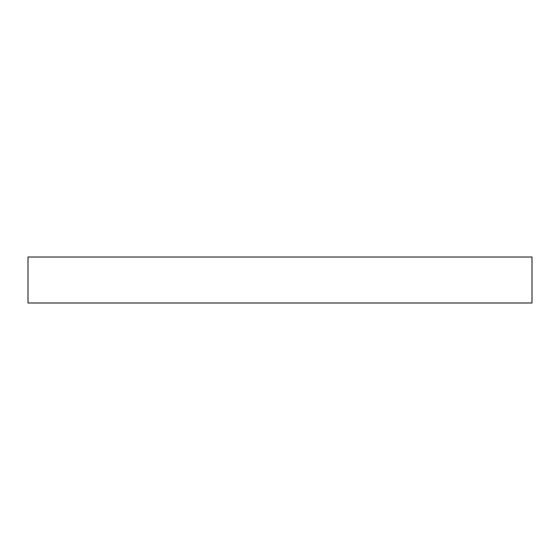 <?xml version="1.0" encoding="UTF-8"?>
<svg xmlns="http://www.w3.org/2000/svg" width="560" height="560" viewBox="0 0 560 560"><rect width="100%" height="100%" fill="white"/><g stroke="black" fill="none" stroke-linecap="round" stroke-linejoin="round"><path stroke-width="0.84" d="M532 257.012L28 257.012L28 302.988L532 302.988L532 257.012"/></g></svg>
